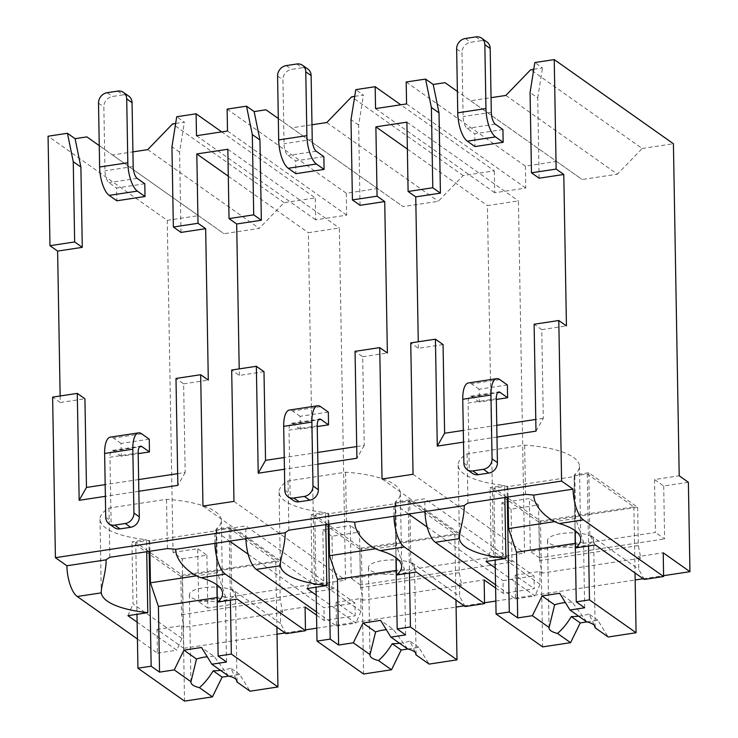 <?xml version="1.0" encoding="UTF-8"?>
<svg xmlns="http://www.w3.org/2000/svg" width="738" height="738" viewBox="0 0 738 738"><rect width="100%" height="100%" fill="white"/><g stroke="black" fill="none" stroke-linecap="round" stroke-linejoin="round"><path stroke-width="0.55" stroke-dasharray="3.69 2.77" d="M60.138 395.983L60.258 402.514L52.619 397.127M137.425 639.007L157.434 653.13L157.028 629.413L183.762 648.296L182.203 558.887L173.033 552.421L167.24 220.358L48.062 136.216M535.982 431.158L543.306 418.308L541.757 329.637L534.118 324.24M541.757 329.637L566.433 325.901M60.258 402.514L84.925 398.778M443.058 344.581L418.381 348.308L410.743 342.921M356.712 446.555L364.24 445.411L362.69 356.74L355.052 351.343M362.69 356.74L387.367 353.004M263.992 371.675L239.324 375.411L231.677 370.024M177.646 473.658L185.173 472.514L183.624 383.843L175.985 378.446M183.624 383.843L208.3 380.107M539.118 178.209L537.716 97.923L530.078 92.536M317.903 464.165L284.444 469.23M496.969 437.062L463.501 442.127M138.845 491.268L105.377 496.333M233.974 501.388L345.513 580.133L339.36 228.005L308.346 232.701L314.489 584.828L345.513 580.133M227.83 149.261L339.36 228.005M239.324 375.411L239.204 368.88M202.959 506.084L314.489 584.828M228.3 176.179L308.346 232.701M418.381 348.308L418.271 341.777M406.195 82.01L525.373 166.151L556.563 161.438L457.385 91.411L470.613 100.765L491.047 97.674M533.786 69.252L542.495 67.933L534.847 62.536M537.716 97.923L542.495 67.933M543.306 418.308L535.779 419.452M496.766 425.356L463.298 430.42M507.384 384.968L479.183 389.23L479.405 402.007L496.314 399.442M502.919 129.537L474.728 133.799L474.949 146.576M278.318 118.523L291.547 127.868L311.98 124.777M354.72 96.355L363.428 95.036L355.79 89.639M360.052 205.312L358.65 125.026L363.428 95.036M317.7 452.459L284.231 457.523M328.318 412.072L300.117 416.333L300.338 429.11L317.248 426.546M323.853 156.641L295.661 160.902L295.883 173.679M138.633 479.562L105.174 484.626M167.24 220.358L198.43 215.634L99.252 145.617L112.48 154.971L132.914 151.88M175.653 123.458L184.362 122.139L176.723 116.742M180.985 232.415L179.583 152.129L184.362 122.139M149.251 439.175L121.05 443.437L121.272 456.213L138.181 453.649M144.796 183.744L116.595 188.006L116.816 200.782M475.872 36.9L481.222 40.673A9.603 8.395 125.2 0 1 486.914 41.955M481.222 40.673L470.641 42.278A9.603 8.395 125.2 0 0 461.988 52.73L463.104 116.586A9.603 3.579 81.4 0 0 467.08 128.412L474.728 133.799M472.495 473.409A9.603 8.395 125.2 0 1 469.22 466.896L468.104 403.04L496.305 398.769M479.405 402.007L471.766 396.61A9.603 3.579 81.4 0 0 470.484 396.232A9.603 3.579 81.4 0 0 468.104 403.04M479.183 389.23L471.545 383.843A23.053 8.598 -98.6 0 0 468.473 382.939M296.805 64.003L302.156 67.776A9.603 8.395 125.2 0 1 307.847 69.049M302.156 67.776L291.575 69.381A9.603 8.395 125.2 0 0 282.922 79.833L284.038 143.689A9.603 3.579 81.4 0 0 288.023 155.515L295.661 160.902M293.429 500.512A9.603 8.395 125.2 0 1 290.154 493.999L289.038 430.143L317.239 425.872M300.338 429.11L292.7 423.713A9.603 3.579 81.4 0 0 291.418 423.335A9.603 3.579 81.4 0 0 289.038 430.143M300.117 416.333L292.479 410.946A23.053 8.598 -98.6 0 0 289.407 410.042M117.739 91.106L123.089 94.879A9.603 8.395 125.2 0 1 128.79 96.152M123.089 94.879L112.508 96.484A9.603 8.395 125.2 0 0 103.855 106.936L104.971 170.792A9.603 3.579 81.4 0 0 108.956 182.618L116.595 188.006M114.362 527.615A9.603 8.395 125.2 0 1 111.087 521.102L109.971 457.246L138.172 452.975M121.272 456.213L113.634 450.817A9.603 3.579 81.4 0 0 112.361 450.438A9.603 3.579 81.4 0 0 109.971 457.246M121.05 443.437L113.412 438.049A23.053 8.598 -98.6 0 0 110.34 437.145M413.04 474.285L524.58 553.03L518.427 200.902L487.412 205.598L493.556 557.725L524.58 553.03M406.896 122.157L518.427 200.902M382.016 478.98L493.556 557.725M407.367 149.076L487.412 205.598M505.862 95.433L617.402 174.177L642.217 148.467L530.687 69.723M642.217 148.467L673.416 143.744M227.129 109.113L346.306 193.255L377.496 188.541L403.086 206.612L438.335 201.28L463.15 175.57L494.349 170.847L400.78 104.787M463.15 175.57L351.62 96.826M377.496 188.541L278.318 118.514M198.43 215.634L224.02 233.715L259.269 228.383L284.093 202.673L315.283 197.95L221.714 131.89M284.093 202.673L172.554 123.929M346.306 193.255L346.685 215.155L315.67 219.85L315.283 197.95M173.033 552.421L197.71 548.685L198.633 601.599L323.77 582.651L322.838 529.746L350.338 525.585L351.26 578.491L502.827 555.557L501.905 502.643L529.404 498.482L530.327 551.387L655.464 532.449L654.532 479.543L679.209 475.807M556.563 161.438L582.153 179.509L617.402 174.177M525.373 166.151L525.751 188.052L494.728 192.747L494.349 170.847M227.507 131.013L346.685 215.155M196.493 135.709L315.67 219.85M147.729 149.639L259.269 228.383M112.48 154.971L224.02 233.715M688.379 482.283L663.702 486.01L654.532 479.543M182.203 558.887L206.88 555.16L197.71 548.685M501.905 502.643L511.074 509.119L538.574 504.949L529.404 498.482M322.838 529.746L332.008 536.222L359.507 532.052L350.338 525.585M663.702 486.01L664.624 538.925L655.464 532.449M359.507 532.052L360.43 584.966L511.997 562.024L502.827 555.557M332.008 536.222L332.93 589.127L323.77 582.651M206.88 555.16L207.802 608.066L332.93 589.127M183.762 648.296L277.018 634.173M285.099 632.955L305.467 629.874M316.768 628.158L456.084 607.07M464.165 605.852L484.534 602.771M495.835 601.055L635.15 579.976M643.232 578.749L663.6 575.668M538.574 504.949L539.496 557.863L664.624 538.925M511.074 509.119L511.997 562.024M360.43 584.966L351.26 578.491M207.802 608.066L198.633 601.599M316.491 611.903L336.5 626.027L336.085 602.309L355.19 615.796L354.969 603.029L245.717 525.899L214.703 530.594L229.638 541.139M336.085 602.309L360.762 598.573L363.059 600.197L360.568 587.632L359.904 549.312L458.602 534.377L409.71 499.857L395.153 502.061A73.007 22.832 179 0 0 400.393 493.362A73.007 22.832 179 0 0 345.587 472.228L288.041 480.936A73.007 22.832 179 0 0 279.075 492.172A73.007 22.832 179 0 0 325.569 512.596L311.012 514.801L359.904 549.312M458.602 534.377L459.267 572.688L461.748 585.252L363.059 600.197M461.748 585.252L459.46 583.638L484.137 579.902M495.613 588.001L503.233 593.389L534.257 588.693L534.026 575.926L424.784 498.796L393.769 503.491L408.704 514.035M495.549 584.8L515.567 598.924L515.152 575.206L534.257 588.693M515.152 575.206L539.829 571.47L542.116 573.094L539.635 560.529L538.971 522.209L637.669 507.274L588.776 472.754L574.21 474.958A73.007 22.832 179 0 0 579.45 466.259A73.007 22.832 179 0 0 524.653 445.125L467.108 453.833A73.007 22.832 179 0 0 458.141 465.069A73.007 22.832 179 0 0 504.635 485.493L490.078 487.698L538.971 522.209M637.669 507.274L638.333 545.585L640.815 558.159L542.116 573.094M640.815 558.159L638.527 556.535L663.204 552.799M157.028 629.413L181.696 625.676L183.993 627.3L181.511 614.736L180.838 576.415L279.536 561.48L230.643 526.96L216.086 529.164A73.007 22.832 179 0 0 221.326 520.456A73.007 22.832 179 0 0 166.52 499.331L108.975 508.039A73.007 22.832 179 0 0 100.008 519.275A73.007 22.832 179 0 0 146.502 539.699L131.945 541.895L180.838 576.415M181.511 614.736L280.2 599.791L282.691 612.355L183.993 627.3M282.691 612.355L280.394 610.741L305.071 607.005M316.547 615.105L324.166 620.492L355.19 615.796M245.939 538.666L245.717 525.899M575.188 530.723L574.21 474.958M525.511 494.386L524.653 445.125M214.924 543.362L214.703 530.594M248.153 554.21L323.945 607.715L354.969 603.029M324.166 620.492L323.945 607.715M644.228 579.45L638.748 569.312L638.527 556.535M181.696 625.676L181.917 638.453L176.825 650.196L137.13 622.171M157.434 653.13L176.825 650.196M515.567 598.924L534.958 595.99L495.263 567.965M539.829 571.47L540.05 584.247L534.958 595.99M465.161 606.553L459.682 596.415L459.46 583.638M336.5 626.027L355.891 623.093L316.196 595.068M360.762 598.573L360.983 611.35L355.891 623.093M286.095 633.656L280.615 623.509L280.394 610.741M595.335 544.939L589.856 534.792L638.748 569.312M589.856 534.792L588.776 472.754M638.333 545.585L539.635 560.529M540.05 584.247L491.157 549.727L490.078 487.698M486.065 561.47L491.157 549.727M584.662 607.789L583.509 542.107L575.557 518.473L574.819 476.508L507.845 486.637L507.08 486.102L493.87 488.104L540.465 521L633.877 506.868L587.273 473.962L574.053 475.964L575.013 530.585M574.819 476.508L574.053 475.964M504.847 497.513L504.635 485.493M467.966 503.095L467.108 453.833M587.273 473.962L588.537 545.963M507.08 486.102L507.274 497.144M493.87 488.104L495.124 560.105M583.509 542.107L575.234 543.362M508.03 497.034L507.845 486.637M575.557 518.473L554.635 521.637M586.673 621.82L572.264 602.171L559.662 593.278M586.987 621.894L597.863 620.243L608.149 636.986M597.863 620.243L588.933 613.942L594.468 625.538M572.264 602.171A23.053 7.214 179 0 0 565.373 602.568M591.728 536.858A23.053 7.214 179 0 0 565.834 533.076A23.053 7.214 179 0 0 547.522 540.465A23.053 7.214 179 0 0 549.423 543.26A23.053 7.214 179 0 0 575.317 547.043A23.053 7.214 179 0 0 593.629 539.653A23.053 7.214 179 0 0 591.728 536.858M578.666 616.165A23.053 7.214 179 0 0 588.933 613.942M633.877 506.868L635.031 572.965M540.465 521L542.661 646.894M181.917 638.453L133.024 603.933L131.945 541.895M127.932 615.676L133.024 603.933M280.2 599.791L279.536 561.48M280.615 623.509L231.723 588.998L230.643 526.96M226.529 661.995L225.385 596.313L217.424 572.67L216.686 530.714L149.722 540.843L148.956 540.308L135.737 542.31L182.332 575.206L275.744 561.074L229.149 528.168L215.93 530.17L216.88 584.791M216.686 530.714L215.93 530.17M146.714 551.72L146.502 539.699M109.842 557.301L108.975 508.039M167.378 548.592L166.52 499.331M217.055 584.92L216.086 529.164M231.723 588.998L237.202 599.136M229.149 528.168L230.404 600.169M148.956 540.308L149.15 551.351M135.737 542.31L136.991 614.311M225.385 596.313L217.101 597.568M149.897 551.24L149.722 540.843M217.424 572.67L196.502 575.843M228.54 676.026L214.131 656.377L201.539 647.484M228.854 676.1L239.73 674.449L250.025 691.192M239.73 674.449L230.8 668.148L236.335 679.744M214.131 656.377A23.053 7.214 179 0 0 207.24 656.774M233.595 591.064A23.053 7.214 179 0 0 207.701 587.282A23.053 7.214 179 0 0 189.389 594.671A23.053 7.214 179 0 0 191.299 597.466A23.053 7.214 179 0 0 217.184 601.249A23.053 7.214 179 0 0 235.496 593.859A23.053 7.214 179 0 0 233.595 591.064M220.533 670.372A23.053 7.214 179 0 0 230.8 668.148M275.744 561.074L276.898 627.171M182.332 575.206L184.537 701.1M425.005 511.563L424.784 498.796M503.233 593.389L503.012 580.612L534.026 575.926M393.991 516.259L393.769 503.491M427.219 527.107L503.012 580.612M416.269 572.042L410.789 561.895L459.682 596.415M410.789 561.895L409.71 499.857M459.267 572.688L360.568 587.632M360.983 611.35L312.091 576.83L311.012 514.801M306.999 588.573L312.091 576.83M325.781 524.617L325.569 512.596M288.899 530.198L288.041 480.936M346.445 521.489L345.587 472.228M396.121 557.827L395.153 502.061M405.596 634.892L404.442 569.21L396.49 545.567L395.752 503.611L328.779 513.74L328.023 513.205L314.803 515.207L361.399 548.103L454.811 533.971L408.206 501.065L394.996 503.067L395.946 557.688M395.752 503.611L394.996 503.067M408.206 501.065L409.47 573.066M328.023 513.205L328.207 524.248M314.803 515.207L316.058 587.208M404.442 569.21L396.168 570.465M328.964 524.137L328.779 513.74M396.49 545.567L375.568 548.74M407.607 648.923L393.197 629.274L380.596 620.381M407.92 648.997L418.797 647.346L429.092 664.089M418.797 647.346L409.867 641.045L415.402 652.641M393.197 629.274A23.053 7.214 179 0 0 386.306 629.671M412.662 563.961A23.053 7.214 179 0 0 386.767 560.179A23.053 7.214 179 0 0 368.456 567.568A23.053 7.214 179 0 0 370.356 570.363A23.053 7.214 179 0 0 396.251 574.146A23.053 7.214 179 0 0 414.562 566.756A23.053 7.214 179 0 0 412.662 563.961M399.599 643.268A23.053 7.214 179 0 0 409.867 641.045M454.811 533.971L455.964 600.068M361.399 548.103L363.594 673.997M539.496 557.863L530.327 551.387M470.613 100.765L582.153 179.509M406.573 103.91L525.751 188.052M375.559 108.606L494.728 192.747M326.796 122.536L438.335 201.28M291.547 127.868L403.086 206.612M185.173 472.514L177.858 485.364M179.583 152.129L171.945 146.742M358.65 125.026L351.011 119.639M364.24 445.411L356.915 458.261M491.305 112.324L463.104 116.586M495.281 124.141L467.08 128.412M456.647 48.957L461.988 52.73M465.3 38.505L470.641 42.278M463.87 463.123L469.22 466.896M471.766 396.61L497.578 392.708M499.746 379.572L471.545 383.843M312.239 139.427L284.038 143.689M316.215 151.244L288.023 155.515M277.58 76.06L282.922 79.833M286.233 65.599L291.575 69.381M284.803 490.226L290.154 493.999M292.7 423.713L318.512 419.811M320.679 406.675L292.479 410.946M133.172 166.53L104.971 170.792M137.148 178.347L108.956 182.618M98.514 103.163L103.855 106.936M107.167 92.702L112.508 96.484M105.737 517.32L111.087 521.102M113.634 450.817L139.445 446.914M141.613 433.778L113.412 438.049M470.484 396.232L498.685 391.97M291.418 423.335L319.619 419.073M112.361 450.438L140.552 446.176M579.45 466.259L580.732 539.238M458.141 465.069L459.414 537.993M547.522 540.465L549.054 628.038M593.629 539.653L595.151 627.235M100.008 519.275L101.281 592.199M221.326 520.456L222.599 593.444M189.389 594.671L190.921 682.244M235.496 593.859L237.027 681.442M279.075 492.172L280.348 565.096M400.393 493.362L401.666 566.341M368.456 567.568L369.987 655.141M414.562 566.756L416.084 654.338"/><path stroke-width="1.11" d="M105.174 484.626L86.475 487.449L84.925 398.778L77.287 393.391L52.619 397.127L55.415 557.679L66.881 565.769A24.972 9.317 81.4 0 0 77.222 596.498L137.425 639.007M49.972 245.689L74.649 241.953L73.246 161.677L67.444 133.283L48.062 136.216L49.972 245.689L57.61 251.086L60.138 395.983M566.433 325.901L558.795 320.513L561.59 481.065L573.057 489.156A24.972 9.317 81.4 0 0 583.398 519.884L663.619 576.516L663.204 552.799L689.938 571.682L688.379 482.283L679.209 475.807L673.416 143.744L554.238 59.603L556.148 169.076L563.786 174.472L566.433 325.901M496.969 437.062L535.982 431.158L534.118 324.24L558.795 320.513M463.298 430.42L444.608 433.252L443.058 344.581L435.42 339.185L410.743 342.921L413.04 474.285L382.016 478.98L379.729 347.616L387.367 353.004L384.719 201.575L360.052 205.312L352.413 199.915L377.081 196.179L384.719 201.575M317.903 464.165L356.915 458.261L355.052 351.343L379.729 347.616M284.231 457.523L265.542 460.346L263.992 371.675L256.354 366.288L231.677 370.024L233.974 501.388L202.959 506.084L200.662 374.719L208.3 380.107L205.662 228.679L198.015 223.282L196.806 153.947L228.3 176.179M138.845 491.268L177.858 485.364L175.985 378.446L200.662 374.719M554.238 59.603L534.847 62.536L530.078 92.536L531.471 172.812L539.118 178.209L563.786 174.472M284.444 469.23L258.217 473.206L256.354 366.288M463.501 442.127L437.283 446.103L435.42 339.185M55.415 557.679L561.59 481.065M105.377 496.333L79.16 500.309L77.287 393.391M239.204 368.88L236.677 223.983L229.038 218.586L227.83 149.261L196.806 153.947M418.271 341.777L415.743 196.88L440.42 193.144L439.018 112.868L433.215 84.473L445.023 82.684L457.385 91.42L445.023 82.684M491.047 97.674L505.862 95.433L530.687 69.723L533.786 69.252M535.779 419.452L496.766 425.356M496.314 399.442L507.606 397.736L507.384 384.968L499.746 379.572A23.053 8.598 81.4 0 0 496.674 378.668A23.053 8.598 81.4 0 0 490.955 394.996L462.754 399.258L463.87 463.123A9.603 8.395 -54.8 0 0 467.145 469.636A9.603 8.395 -54.8 0 0 472.846 470.909L483.418 469.303A9.603 8.395 -54.8 0 0 492.071 458.851L490.955 394.996M503.141 142.305L502.919 129.537L495.281 124.141A9.603 3.579 -98.6 0 1 491.305 112.324L490.189 48.468A9.603 8.395 125.2 0 0 486.914 41.955L481.573 38.173A9.603 8.395 -54.8 0 0 475.872 36.9L465.3 38.505A9.603 8.395 -54.8 0 0 456.647 48.957L457.754 112.813L485.955 108.551A23.053 8.598 81.4 0 0 495.502 136.908L503.141 142.305L474.949 146.576L467.311 141.179A23.053 8.598 -98.6 0 1 457.754 112.813M236.677 223.983L261.353 220.247L259.951 139.971L254.149 111.576L265.966 109.787L278.318 118.523M311.98 124.777L326.796 122.536L351.62 96.826L354.72 96.355M356.712 446.555L317.7 452.459M317.248 426.546L328.539 424.839L328.318 412.072L320.679 406.675A23.053 8.598 81.4 0 0 317.608 405.771A23.053 8.598 81.4 0 0 311.888 422.099L283.687 426.361L284.803 490.226A9.603 8.395 -54.8 0 0 288.078 496.739A9.603 8.395 -54.8 0 0 293.779 498.012L304.351 496.406A9.603 8.395 -54.8 0 0 313.004 485.955L311.888 422.099M324.083 169.408L323.853 156.641L316.215 151.244A9.603 3.579 -98.6 0 1 312.239 139.427L311.122 75.571A9.603 8.395 125.2 0 0 307.847 69.049L302.506 65.276A9.603 8.395 -54.8 0 0 296.805 64.003L286.233 65.599A9.603 8.395 -54.8 0 0 277.58 76.06L278.687 139.916L306.888 135.644A23.053 8.598 81.4 0 0 316.436 164.011L324.083 169.408L295.883 173.679L288.244 168.282A23.053 8.598 -98.6 0 1 278.687 139.916M177.646 473.658L138.633 479.562M57.61 251.086L82.287 247.35L80.885 167.074L75.092 138.679L86.9 136.89L99.252 145.626L86.9 136.89M132.914 151.88L147.729 149.639L172.554 123.929L175.653 123.458M221.714 131.89L196.105 113.809L176.723 116.742L171.945 146.742L173.347 227.018L180.985 232.415L205.662 228.679M138.181 453.649L149.473 451.942L149.251 439.175L141.613 433.778A23.053 8.598 81.4 0 0 138.541 432.874A23.053 8.598 81.4 0 0 132.822 449.202L104.63 453.464L105.737 517.32A9.603 8.395 -54.8 0 0 109.012 523.842A9.603 8.395 -54.8 0 0 114.713 525.115L125.285 523.51A9.603 8.395 -54.8 0 0 133.938 513.058L132.822 449.202M145.017 196.511L144.796 183.744L137.148 178.347A9.603 3.579 -98.6 0 1 133.172 166.53L132.056 102.674A9.603 8.395 125.2 0 0 128.79 96.152L123.44 92.379A9.603 8.395 -54.8 0 0 117.739 91.106L107.167 92.702A9.603 8.395 -54.8 0 0 98.514 103.163L99.63 167.019L127.822 162.747A23.053 8.598 81.4 0 0 137.379 191.114L145.017 196.511L116.816 200.782L109.178 195.386A23.053 8.598 -98.6 0 1 99.63 167.019M507.606 397.736L499.967 392.339A9.603 3.579 -98.6 0 0 498.685 391.97A9.603 3.579 -98.6 0 0 496.305 398.769L497.421 462.625A9.603 8.395 125.2 0 1 488.768 473.086L478.187 474.682A9.603 8.395 125.2 0 1 472.495 473.409L467.145 469.636M485.955 108.551L484.838 44.686A9.603 8.395 -54.8 0 0 481.573 38.173M462.754 399.258A23.053 8.598 -98.6 0 1 468.473 382.939L496.674 378.668M328.539 424.839L320.901 419.442A9.603 3.579 -98.6 0 0 319.619 419.073A9.603 3.579 -98.6 0 0 317.239 425.872L318.355 489.728A9.603 8.395 125.2 0 1 309.702 500.189L299.13 501.785A9.603 8.395 125.2 0 1 293.429 500.512L288.078 496.739M306.888 135.644L305.772 71.789A9.603 8.395 -54.8 0 0 302.506 65.276M283.687 426.361A23.053 8.598 -98.6 0 1 289.407 410.042L317.608 405.771M149.473 451.942L141.834 446.545A9.603 3.579 -98.6 0 0 140.552 446.176A9.603 3.579 -98.6 0 0 138.172 452.975L139.288 516.831A9.603 8.395 125.2 0 1 130.635 527.292L120.063 528.888A9.603 8.395 125.2 0 1 114.362 527.615L109.012 523.842M127.822 162.747L126.715 98.892A9.603 8.395 -54.8 0 0 123.44 92.379M104.63 453.464A23.053 8.598 -98.6 0 1 110.34 437.145L138.541 432.874M415.743 196.88L408.105 191.483L406.896 122.157L375.873 126.844L407.367 149.076M377.081 196.179L375.873 126.844M531.471 172.812L556.148 169.076M74.649 241.953L82.287 247.35M408.105 191.483L432.782 187.747L440.42 193.144M229.038 218.586L253.715 214.85L261.353 220.247M173.347 227.018L198.015 223.282M400.78 104.787L375.172 86.706L355.79 89.639L351.011 119.639L352.413 199.915M375.172 86.706L375.559 108.606L406.573 103.91L406.195 82.01L425.577 79.077L433.215 84.473M432.782 187.747L431.379 107.471L425.577 79.077M196.105 113.809L196.493 135.709L227.507 131.013L227.129 109.113L246.51 106.18L254.149 111.576M253.715 214.85L252.313 134.574L246.51 106.18M67.444 133.283L75.092 138.679M278.318 118.514L265.966 109.787M277.018 634.173L285.099 632.955M305.467 629.874L316.768 628.158M456.084 607.07L464.165 605.852M484.534 602.771L495.835 601.055M635.15 579.976L643.232 578.749M663.6 575.668L689.938 571.682M425.005 511.563A24.972 9.317 81.4 0 0 435.355 542.292L459.451 538.648C458.722 533.685 464.525 517.421 464.239 505.622L354.757 522.2C354.637 534.044 369.286 547.218 380.236 550.64A73.007 22.832 179 0 1 401.666 566.341A73.007 22.832 179 0 1 396.426 575.04L416.269 572.042L465.161 606.553L484.552 603.619L484.137 579.902L495.613 588.001M305.486 630.722L286.095 633.656L237.202 599.136L217.359 602.143A73.007 22.832 179 0 0 222.599 593.444A73.007 22.832 179 0 0 201.17 577.743C190.219 574.321 175.57 561.148 175.69 549.303L214.924 543.362A24.972 9.317 81.4 0 0 225.265 574.09L305.486 630.722L305.071 607.005L316.547 615.105M256.289 569.395L280.385 565.751C279.656 560.788 285.458 544.524 285.172 532.725L245.939 538.666A24.972 9.317 81.4 0 0 256.289 569.395L316.491 611.903M575.188 530.723L575.492 547.937A73.007 22.832 179 0 0 580.732 539.238A73.007 22.832 179 0 0 559.303 523.537C548.343 520.115 533.703 506.941 533.823 495.097L573.057 489.156M66.881 565.769L106.106 559.828C106.392 571.627 100.589 587.891 101.318 592.854L101.281 592.199M495.263 567.965L486.065 561.47L505.908 558.472A73.007 22.832 179 0 1 459.451 538.648L459.414 537.993M393.991 516.259A24.972 9.317 81.4 0 0 404.332 546.987L484.552 603.619M316.196 595.068L306.999 588.573L326.842 585.575A73.007 22.832 179 0 1 280.385 565.751L280.348 565.096M533.823 495.097A73.007 22.832 179 0 0 525.511 494.386L467.966 503.095A73.007 22.832 179 0 0 464.239 505.622M245.939 538.666L214.924 543.362M175.69 549.303A73.007 22.832 179 0 0 167.378 548.592L109.842 557.301A73.007 22.832 179 0 0 106.106 559.828M354.757 522.2A73.007 22.832 179 0 0 346.445 521.489L288.899 530.198A73.007 22.832 179 0 0 285.172 532.725M229.638 541.139L248.153 554.21M575.492 547.937L595.335 544.939L644.228 579.45L663.619 576.516M137.13 622.171L127.932 615.676L147.775 612.678L146.714 551.72M77.222 596.498L101.318 592.854A73.007 22.832 179 0 0 147.775 612.678M435.355 542.292L495.549 584.8M505.908 558.472L504.847 497.513M575.013 530.585L576.258 601.857L584.662 607.789L569.957 610.012L586.673 621.82A23.053 7.214 179 0 1 593.251 624.431A23.053 7.214 179 0 1 595.151 627.235A23.053 7.214 179 0 1 595.105 627.77L608.149 636.986L636.073 632.752L589.468 599.856L576.258 601.857M588.537 545.963L589.468 599.856M507.274 497.144L509.285 611.996L496.065 613.998L542.661 646.894L570.585 642.669L580.234 622.918L571.304 616.608A23.053 7.214 179 0 0 578.666 616.165M495.124 560.105L496.065 613.998M509.285 611.996L517.689 617.927L532.384 615.704L549.109 627.503A23.053 7.214 179 0 0 549.054 628.038A23.053 7.214 179 0 0 550.954 630.833A23.053 7.214 179 0 0 557.531 633.453L570.585 642.669M532.384 615.704L542.043 595.944L559.662 593.278L569.957 610.012M565.373 602.568A23.053 7.214 179 0 0 554.635 604.837L542.043 595.944M554.635 604.837L549.109 627.503M557.531 633.453C562.43 629.256 567.024 623.638 571.304 616.608M517.689 617.927L516.535 552.245L508.583 528.602L508.03 497.034M575.234 543.362L516.535 552.245M554.635 521.637L508.583 528.602M594.468 625.538L595.105 627.77M580.234 622.918L586.987 621.894M635.031 572.965L636.073 632.752M217.359 602.143L217.055 584.92M216.88 584.791L218.125 656.064L226.529 661.995L211.824 664.218L228.54 676.026A23.053 7.214 179 0 1 235.127 678.637A23.053 7.214 179 0 1 237.027 681.442A23.053 7.214 179 0 1 236.972 681.977L250.025 691.192L277.94 686.958L231.345 654.062L218.125 656.064M230.404 600.169L231.345 654.062M149.15 551.351L151.152 666.202L137.932 668.194L184.537 701.1L212.452 696.875L222.11 677.124L213.181 670.814A23.053 7.214 179 0 0 220.533 670.372M136.991 614.311L137.932 668.194M151.152 666.202L159.556 672.134L174.26 669.91L190.976 681.709A23.053 7.214 179 0 0 190.921 682.244A23.053 7.214 179 0 0 192.821 685.039A23.053 7.214 179 0 0 199.398 687.659L212.452 696.875M174.26 669.91L183.91 650.15L201.539 647.484L211.824 664.218M207.24 656.774A23.053 7.214 179 0 0 196.511 659.043L183.91 650.15M196.511 659.043L190.976 681.709M199.398 687.659C204.297 683.462 208.891 677.844 213.181 670.814M159.556 672.134L158.412 606.452L150.451 582.808L149.897 551.24M217.101 597.568L158.412 606.452M196.502 575.843L150.451 582.808M236.335 679.744L236.972 681.977M222.11 677.124L228.854 676.1M276.898 627.171L277.94 686.958M408.704 514.035L427.219 527.107M326.842 585.575L325.781 524.617M396.426 575.04L396.121 557.827M395.946 557.688L397.192 628.96L405.596 634.892L390.891 637.115L407.607 648.923A23.053 7.214 179 0 1 414.184 651.534A23.053 7.214 179 0 1 416.084 654.338A23.053 7.214 179 0 1 416.038 654.874L429.092 664.089L457.006 659.855L410.411 626.959L397.192 628.96M409.47 573.066L410.411 626.959M328.207 524.248L330.218 639.099L316.999 641.101L363.594 673.997L391.518 669.772L401.177 650.021L392.238 643.711A23.053 7.214 179 0 0 399.599 643.268M316.058 587.208L316.999 641.101M330.218 639.099L338.622 645.03L353.327 642.807L370.042 654.606A23.053 7.214 179 0 0 369.987 655.141A23.053 7.214 179 0 0 371.887 657.936A23.053 7.214 179 0 0 378.465 660.556L391.518 669.772M353.327 642.807L362.976 623.047L380.596 620.381L390.891 637.115M386.306 629.671A23.053 7.214 179 0 0 375.577 631.94L362.976 623.047M375.577 631.94L370.042 654.606M378.465 660.556C383.363 656.359 387.957 650.741 392.238 643.711M338.622 645.03L337.469 579.348L329.517 555.705L328.964 524.137M396.168 570.465L337.469 579.348M375.568 548.74L329.517 555.705M415.402 652.641L416.038 654.874M401.177 650.021L407.92 648.997M455.964 600.068L457.006 659.855M73.246 161.677L80.885 167.074M79.16 500.309L86.475 487.449M431.379 107.471L439.018 112.868M437.283 446.103L444.608 433.252M258.217 473.206L265.542 460.346M252.313 134.574L259.951 139.971M492.071 458.851L497.421 462.625M483.418 469.303L488.768 473.086M484.838 44.686L490.189 48.468M467.311 141.179L495.502 136.908M472.846 470.909L478.187 474.682M497.578 392.708L499.967 392.339M313.004 485.955L318.355 489.728M304.351 496.406L309.702 500.189M305.772 71.789L311.122 75.571M288.244 168.282L316.436 164.011M293.779 498.012L299.13 501.785M318.512 419.811L320.901 419.442M133.938 513.058L139.288 516.831M125.285 523.51L130.635 527.292M126.715 98.892L132.056 102.674M109.178 195.386L137.379 191.114M114.713 525.115L120.063 528.888M139.445 446.914L141.834 446.545M559.303 523.537L583.398 519.884M380.236 550.64L404.332 546.987M201.17 577.743L225.265 574.09"/></g></svg>
